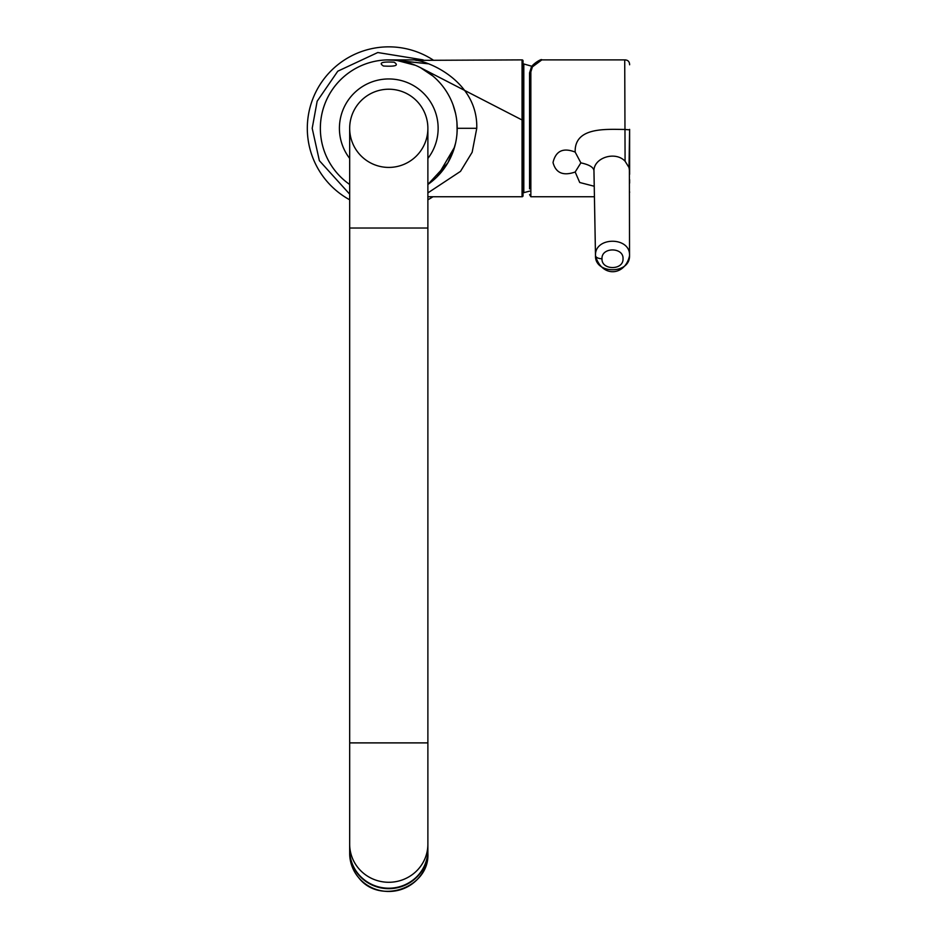 <?xml version="1.0" encoding="UTF-8"?>
<svg xmlns="http://www.w3.org/2000/svg" width="937" height="937" viewBox="0 0 937 937"><rect width="100%" height="100%" fill="white"/><g stroke="black" fill="none" stroke-linecap="round" stroke-linejoin="round"><path stroke-width="1.41" d="M529.557 188.852L529.557 72.934L531.338 67.288A1.3 1.113 36.3 0 0 531.15 67.862L529.557 72.934A1.3 1.078 -0 0 1 530.857 71.856L532.392 66.89L541.82 59.886L624.721 59.886C627.919 59.956 629.547 61.584 629.617 64.782M594.234 186.252L579.734 182.504L575.177 172.01C563.196 176.179 555.805 173.017 553.017 162.534C555.782 150.88 563.172 147.402 575.177 152.087C574.346 127.022 605.454 129.294 624.721 129.458L629.617 129.856M575.177 172.01L580.87 162.862L575.177 152.087M529.557 74.573L529.557 73.66M531.853 66.925L535.823 62.873M530.857 71.856L530.857 196.747L529.557 194.603M629.617 182.528L629.605 183.113M629.535 255.649L629.535 255.649C630.191 274.611 594.562 274.377 595.487 255.52L593.964 171.518C593.098 157.896 615.246 150.576 625.084 161.223L624.721 59.886M595.499 255.801L593.976 171.553M629.617 182.809L629.605 181.427M625.084 161.223L629.008 167.524L629.617 129.376L629.617 171.143M629.617 179.646L629.617 182.621M601.999 258.741C601.355 246.935 623.808 247.04 623.023 258.846C623.515 270.524 601.355 270.418 601.999 258.741A6.512 3.256 180 0 1 595.487 255.52C594.562 236.499 630.46 236.487 629.535 255.485L629.395 169.082M522.061 196.747L522.061 59.886A0.972 0.972 0 0 1 523.033 60.858L523.033 195.774A0.972 0.972 0 0 1 522.061 196.747L427.881 196.747M522.061 59.886L415.946 60.366M427.881 192.905L460.5 171.366L472.154 152.262L476.757 128.31C478.046 82.526 430.294 61.116 413.615 59.886L386.313 59.933M320.349 128.31A68.436 68.436 0 0 1 388.785 59.886A68.436 68.436 0 0 1 427.881 184.472A68.436 68.436 0 0 0 388.785 59.886A68.436 68.436 0 0 0 349.677 184.472A68.436 68.436 0 0 1 320.349 128.31M455.558 113.354L454.796 110.32M433.07 76.143L420.514 67.687M415.559 65.344L396.339 60.308L386.641 59.921M391.303 59.933L428.01 63.775L397.347 60.425M398.319 60.554L411.437 63.739M437.134 176.742L454.586 147.097M454.785 146.371L447.945 162.698M447.839 162.886L427.881 184.472M388.785 89.214A39.108 39.108 0 0 0 349.677 128.31A39.108 39.108 0 0 0 388.785 167.418A39.108 39.108 0 0 0 427.881 128.31A39.108 39.108 0 0 0 388.785 89.214A39.108 39.108 0 0 0 349.677 128.31A39.108 39.108 0 0 0 388.785 167.418A39.108 39.108 0 0 0 427.881 128.31A39.108 39.108 0 0 0 388.785 89.214M394.102 62.193C399.162 65.449 395.613 66.714 383.444 66.012C378.407 62.814 381.968 61.537 394.102 62.193M427.881 742.889L427.881 228.031L349.677 228.031L349.677 742.889L427.881 742.889L427.881 850.105A39.108 38.101 -0 0 0 427.764 847.142M349.794 847.142A39.108 38.101 -0 0 0 349.677 850.105A39.108 38.101 -0 0 0 388.785 888.206A39.108 38.101 -0 0 0 427.881 850.105M307.313 128.31A81.46 81.46 0 0 1 432.976 59.886A81.46 81.46 0 0 0 307.313 128.31A81.46 81.46 0 0 0 349.677 199.78M427.881 199.78A81.46 81.46 0 0 0 432.976 196.747M523.022 64.606L523.818 63.974L523.818 192.659L523.022 192.026M541.82 59.886C541.891 58.246 532.403 64.138 531.338 67.288A1.3 1.113 36.3 0 1 532.392 66.89M593.976 172.021L593.964 171.518C594.222 167.688 589.853 164.807 580.87 162.862M629.617 171.518L629.008 167.524M457.209 128.31L476.757 128.31M349.677 158.435A49.356 49.356 0 0 1 388.785 78.954A49.356 49.356 0 0 1 427.881 158.435M349.677 742.889L349.677 844.178A39.108 38.101 0 0 0 388.785 882.279A39.108 38.101 0 0 0 427.881 844.178M427.858 851.967A39.108 38.101 180 0 1 427.881 853.361L427.881 850.339A39.108 38.101 180 0 1 427.881 850.573A39.108 38.101 180 0 1 402.055 886.414A39.108 38.101 180 0 1 358.695 874.912A39.108 38.101 180 0 1 349.677 850.573A39.108 38.101 180 0 1 349.677 850.339L349.677 853.361A39.108 38.101 180 0 1 349.7 851.967M427.881 853.361A39.108 38.101 180 0 1 402.055 889.201A39.108 38.101 180 0 1 358.695 877.7A39.108 38.101 180 0 1 349.677 853.361C349.77 862.508 352.78 870.637 358.707 877.723C379.672 905.341 429.837 887.702 427.881 853.361M349.677 194.158L319.365 160.66L312.197 128.31L317.163 101.208L337.777 71.2L377.775 52.531L423.149 59.886M530.857 196.747L594.421 196.747M629.594 192.507L629.617 191.851M595.487 255.801C601.812 278.23 625.377 275.818 629.547 255.672L629.547 255.508M629.617 174.364L629.617 133.241M455.616 142.986L452.993 151.981M441.409 172.057L438.223 175.629M437.017 176.847L436.255 177.597M457.209 128.053L456.928 134.53M452.981 104.628L455.628 113.658L452.993 104.651M437.181 79.95L439.945 82.878M420.713 67.792L523.818 120.885M464.471 90.303L420.936 67.909M423.255 69.197L424.051 69.666M412.643 64.173L414.505 64.911M408.052 62.65L408.883 62.908M456.928 122.103L457.127 131.695M438.375 81.168L439.137 81.976M457.162 125.863L457.209 128.65M386.302 59.933L387.356 59.898M453.836 149.557L453.145 151.56M440.472 173.158L439.886 173.825M457.045 133.113L456.975 133.944M349.677 228.031L349.677 128.31M427.881 228.031L427.881 128.31M349.677 844.178L349.677 850.105M529.557 191.148L523.818 192.659M532.075 66.316L523.818 63.974"/></g></svg>
